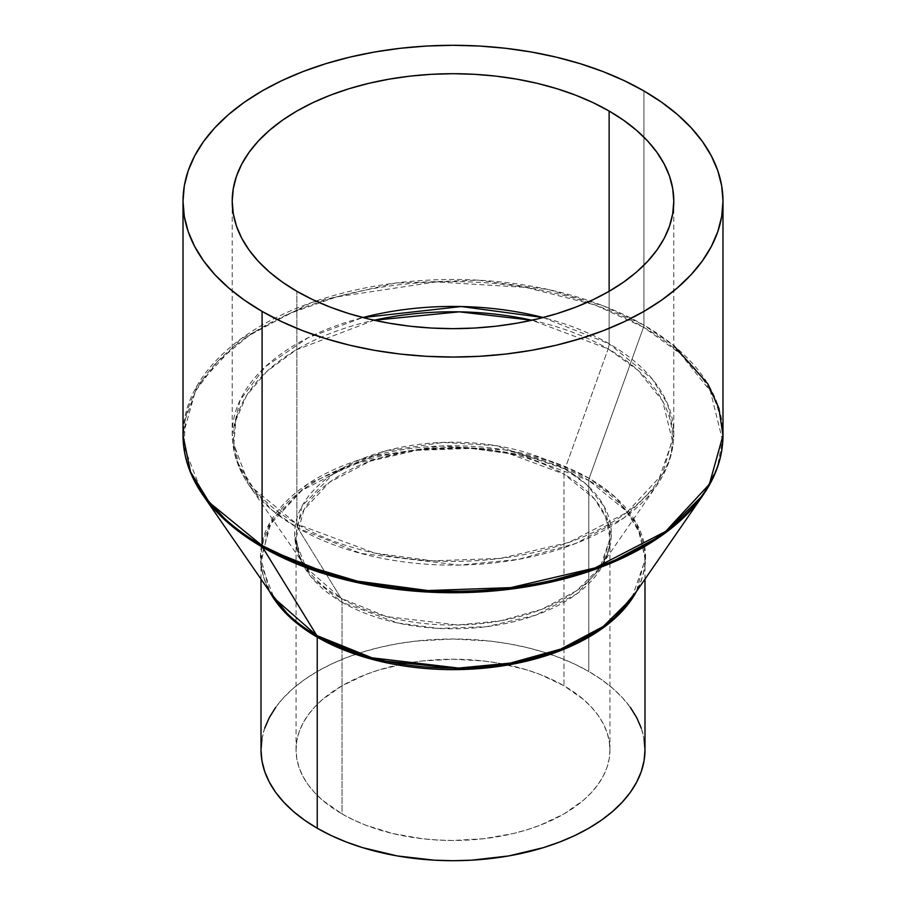 <?xml version="1.0" encoding="UTF-8"?>
<svg xmlns="http://www.w3.org/2000/svg" width="906" height="906" viewBox="0 0 906 906"><rect width="100%" height="100%" fill="white"/><g stroke="black" fill="none" stroke-linecap="round" stroke-linejoin="round"><path stroke-width="0.68" stroke-dasharray="4.53 3.4" d="M609.126 343.77A12.005 6.931 -60 0 1 608.153 348.878L531.867 320.248A219.422 126.681 180 0 1 608.153 348.878L564.959 468.991A158.324 91.404 0 0 0 365.899 457.292A158.324 91.404 0 0 0 305.945 567.507A158.324 91.404 0 0 0 341.041 598.266L297.848 528.039A12.005 6.931 -60 0 1 296.874 524.053L253.759 488.855L238.357 463.793L232.208 433.917L240.101 400.135L265.537 366.556L308.108 337.723L362.853 317.542A220.792 127.474 0 0 0 232.208 433.917A220.792 127.474 0 0 0 296.874 524.053L296.874 291.313L296.874 524.053A220.792 127.474 0 0 0 537.496 551.686A220.792 127.474 0 0 0 673.792 433.917A220.792 127.474 0 0 0 609.126 343.77A220.792 127.474 0 0 0 543.147 317.542L609.126 343.77L609.126 291.313L609.126 343.77L652.241 378.98L667.643 404.031L673.792 433.917L662.648 473.906L626.85 512.49L569.195 542.309L500.225 558.436L432.547 560.837L374.733 553.113L296.874 524.053A12.005 6.931 120 0 0 297.848 528.039A219.422 126.681 180 0 1 249.207 485.412L271.834 509.931L297.848 528.039L341.041 598.266L386.398 616.556L457.632 624.993L500.112 620.893L541.675 609.353L576.544 590.791L600.055 567.507L611.301 535.186L604.279 506.647L586.658 484.619L564.959 468.991A12.005 6.931 120 0 0 563.985 474.098L594.63 499.115L605.582 516.93L609.953 538.175L602.026 566.601L576.59 594.03L535.605 615.231L486.567 626.692L438.459 628.402L397.36 622.909L342.015 602.252A12.005 6.931 120 0 0 341.041 598.266A12.005 6.931 -60 0 1 342.015 602.252A156.953 90.623 180 0 1 296.047 538.175A156.953 90.623 180 0 1 392.932 454.45A156.953 90.623 180 0 1 563.985 474.098L563.985 685.774A156.953 90.623 0 0 0 392.932 666.137A156.953 90.623 0 0 0 296.047 749.851A156.953 90.623 0 0 0 342.015 813.928L342.015 602.252L342.015 813.928L353.431 819.896L365.798 825.196L392.932 833.577L422.377 838.73L437.621 840.032L453 840.474L483.623 838.73L513.068 833.577L526.986 829.771L540.202 825.196L563.985 813.928L583.509 800.202L591.425 792.569L598.005 784.528L603.192 776.159L606.941 767.529L609.194 758.73L609.953 749.851L609.194 740.972L606.941 732.173L603.192 723.543L598.005 715.174L591.425 707.133L583.509 699.511L563.985 685.774L540.202 674.506L526.986 669.93L498.56 663.135L483.623 660.972L453 659.24L422.377 660.972L407.44 663.135L379.014 669.93L365.798 674.506L342.015 685.774L322.491 699.511L314.575 707.133L307.995 715.174L302.808 723.543L299.059 732.173L296.806 740.972L296.047 749.851L296.806 758.73L299.059 767.529L302.808 776.159L307.995 784.528L314.575 792.569L322.491 800.202L342.015 813.928A156.953 90.623 0 0 0 513.068 833.577A156.953 90.623 0 0 0 609.953 749.851A156.953 90.623 0 0 0 563.985 685.774L563.985 474.098A156.953 90.623 180 0 1 609.953 538.175A156.953 90.623 180 0 1 513.068 621.89A156.953 90.623 180 0 1 342.015 602.252L311.37 577.224L300.418 559.41L296.047 538.175L303.974 509.738L329.41 482.309L370.395 461.12L419.433 449.648L467.541 447.949L508.64 453.442L563.985 474.098A12.005 6.931 -60 0 1 564.959 468.991L495.786 445.616L443.079 442.4L384.495 451.211L333.125 473.906L302.049 506.046L294.982 539.353L305.945 567.507L341.041 598.266A158.324 91.404 0 0 0 600.055 567.507A158.324 91.404 0 0 0 564.959 468.991L608.153 348.878A219.422 126.681 180 0 1 656.793 485.412A219.422 126.681 180 0 1 297.848 528.039L360.701 553.396L459.421 565.095L518.289 559.41L575.899 543.407L624.223 517.688L656.793 485.412L672.388 440.622L662.648 401.075L638.232 370.543L608.153 348.878A12.005 6.931 120 0 0 609.126 343.77M374.133 320.248L296.081 349.92L266.772 371.471L246.568 395.526L235.843 420.305L233.805 444.223L249.207 485.412A219.422 126.681 180 0 1 374.133 320.248M644.993 749.851A191.993 110.849 0 0 0 588.764 671.471L588.764 480.406A191.993 110.849 180 0 1 644.993 558.787A191.993 110.849 180 0 1 636.454 591.471L644.993 558.787L639.647 532.796L626.25 511.007L588.764 480.406A4.802 2.775 -60 0 1 589.149 478.357L554.472 462.49L505.038 449.931L440.939 446.012L369.682 456.749L307.225 484.348L269.433 523.419L260.837 563.94L274.167 598.164C265.401 585.367 261.007 572.241 261.007 558.787L270.701 523.996L301.823 490.452L351.958 464.529L411.936 450.497L470.792 448.413L521.052 455.129L588.764 480.406L588.764 671.471A191.993 110.849 0 0 0 379.523 647.439A191.993 110.849 0 0 0 261.007 749.851M261.007 579.115L261.007 558.787A191.993 110.849 180 0 0 269.546 591.471L261.007 558.787A191.993 110.849 180 0 1 379.523 456.375A191.993 110.849 180 0 1 588.764 480.406A4.802 2.775 120 0 1 589.149 478.357L643.52 327.179A269.444 155.56 180 0 1 703.249 494.835L717.416 467.077L722.41 439.829L710.44 391.267L680.451 353.782L643.52 327.179A4.802 2.775 120 0 0 643.917 325.141L673.792 345.65M722.988 435.356A269.988 155.877 0 0 0 643.917 325.141A4.802 2.775 -60 0 1 643.52 327.179L589.149 478.357L615.536 497.371L636.963 524.155L645.514 558.855L631.833 598.164A192.548 111.166 0 0 0 589.149 478.357A192.548 111.166 0 0 0 347.066 464.132A192.548 111.166 0 0 0 274.167 598.164M643.917 325.141L643.917 90.951L643.917 325.141A269.988 155.877 0 0 0 349.682 291.347A269.988 155.877 0 0 0 183.012 435.356L196.647 386.454L240.407 339.263L310.917 302.808L395.254 283.091L478.017 280.147L548.708 289.603L603.679 306.013L643.917 325.141M643.52 327.179L595.004 304.971L525.82 287.406L436.114 281.925L336.409 296.93L289.558 313.51L249.003 335.56L217.361 361.732L196.115 390.237L185.368 419.184L184.088 446.941L202.751 494.835A269.444 155.56 180 0 1 304.767 307.281A269.444 155.56 180 0 1 643.52 327.179M275.617 707.439L283.68 697.597L293.363 688.266L304.586 679.534L317.236 671.471L331.2 664.166L346.33 657.688L362.491 652.093L379.523 647.439L397.27 643.781L415.548 641.131L453 639.002L490.452 641.131L508.73 643.781L526.477 647.439L543.509 652.093L559.67 657.688L574.8 664.166L588.764 671.471L601.414 679.534L612.637 688.266L622.32 697.597L630.383 707.439M641.301 728.231L644.075 738.99M261.925 738.99L264.699 728.231M296.047 749.851L296.047 538.175C295.979 547.926 299.286 557.7 305.945 567.507L249.207 485.412C238.006 469.217 232.344 452.06 232.208 433.917L232.208 201.177M609.953 749.851L609.953 538.175C610.021 547.926 606.714 557.7 600.055 567.507L656.793 485.412C667.994 469.217 673.656 452.06 673.792 433.917L673.792 201.177M644.993 579.115L644.993 558.787C644.993 572.241 640.599 585.367 631.833 598.164"/><path stroke-width="1.36" d="M531.867 320.248L459.285 311.834L374.133 320.248A219.422 126.681 180 0 1 531.867 320.248M362.853 317.542L461.324 306.534L543.147 317.542A220.792 127.474 0 0 0 362.853 317.542M317.236 828.231A191.993 110.849 0 0 0 526.477 852.263A191.993 110.849 0 0 0 644.993 749.851L644.075 760.723L641.301 771.482L636.725 782.025L630.383 792.274L622.32 802.104L612.637 811.436L601.414 820.179L588.764 828.231L574.8 835.536L559.67 842.014L543.509 847.608L508.73 855.932L471.822 860.168L453 860.7L434.178 860.168L397.27 855.932L362.491 847.608L346.33 842.014L331.2 835.536L317.236 828.231L317.236 637.167L317.236 828.231L304.586 820.179L293.363 811.436L283.68 802.104L275.617 792.274L269.275 782.025L264.699 771.482L261.925 760.723L261.007 749.851A191.993 110.849 0 0 0 317.236 828.231M636.454 591.471A191.993 110.849 180 0 1 317.236 637.167L290.917 618.198L269.546 591.471A191.993 110.849 180 0 0 317.236 637.167A4.802 2.775 120 0 0 316.851 635.57A4.802 2.775 -60 0 1 317.236 637.167L374.733 659.998L465.673 669.387L519.229 662.83L570.327 646.522L611.233 621.561L636.454 591.471M274.167 598.164L316.851 635.57A192.548 111.166 0 0 0 631.833 598.164L603.249 626.476L560.837 649.058L510.293 663.09L458.64 668.073L372.004 657.813L316.851 635.57L262.48 547.179L316.851 635.57A192.548 111.166 0 0 1 274.167 598.164L202.751 494.835L230.532 524.948L262.48 547.179L339.659 578.311L394.982 589.093L460.882 592.671L533.17 585.695L603.906 566.057L663.26 534.461L703.249 494.835A269.444 155.56 180 0 1 262.48 547.179A4.802 2.775 -60 0 1 262.083 545.582A4.802 2.775 120 0 0 262.48 547.179A269.444 155.56 180 0 1 202.751 494.835C189.682 475.877 183.103 456.058 183.012 435.356A269.988 155.877 0 0 0 262.083 545.582A269.988 155.877 0 0 0 556.318 579.376A269.988 155.877 0 0 0 722.988 435.356L709.353 484.268L665.593 531.448L595.083 567.903L510.746 587.632L427.983 590.565L357.292 581.12L302.321 564.71L262.083 545.582L262.083 311.404L262.083 545.582L209.365 502.536L190.532 471.89L183.012 435.356L183.012 201.177L184.303 216.455L188.199 231.585L194.631 246.432L203.556 260.826L214.892 274.665L228.505 287.78L244.292 300.067L262.083 311.404L281.721 321.675L303 330.792L325.73 338.651L349.682 345.197L374.62 350.35L400.327 354.065L426.533 356.307L453 357.055L479.467 356.307L505.673 354.065L531.38 350.35L556.318 345.197L580.27 338.651L603 330.792L624.279 321.675L643.917 311.404L661.708 300.067L677.495 287.78L691.108 274.665L702.444 260.826L711.369 246.432L717.801 231.585L721.697 216.455L722.988 201.177A269.988 155.877 180 0 1 556.318 345.197A269.988 155.877 180 0 1 262.083 311.404A269.988 155.877 180 0 1 183.012 201.177A269.988 155.877 180 0 1 349.682 57.169A269.988 155.877 180 0 1 643.917 90.951A269.988 155.877 180 0 1 722.988 201.177L721.697 185.9L717.801 170.77L711.369 155.934L702.444 141.529L691.108 127.701L677.495 114.575L661.708 102.287L643.917 90.951L624.279 80.679L603 71.574L580.27 63.703L556.318 57.169L531.38 52.016L505.673 48.29L479.467 46.047L453 45.3L426.533 46.047L400.327 48.29L374.62 52.016L349.682 57.169L325.73 63.703L303 71.574L281.721 80.679L262.083 90.951L244.292 102.287L228.505 114.575L214.892 127.701L203.556 141.529L194.631 155.934L188.199 170.77L184.303 185.9L183.012 201.177M673.792 345.65L707.926 384.019L718.866 408.198L722.988 435.356C722.897 456.058 716.318 475.877 703.249 494.835L631.833 598.164M296.874 291.313A220.792 127.474 180 0 1 232.208 201.177A220.792 127.474 180 0 1 368.504 83.409A220.792 127.474 180 0 1 609.126 111.042L609.126 291.313L609.126 111.042A220.792 127.474 180 0 1 673.792 201.177A220.792 127.474 180 0 1 537.496 318.946A220.792 127.474 180 0 1 296.874 291.313L282.321 282.049L269.422 272.004L258.278 261.268L249.014 249.965L241.709 238.187L236.443 226.047L233.272 213.669L232.208 201.177L233.272 188.686L236.443 176.308L241.709 164.179L249.014 152.401L258.278 141.087L269.422 130.362L282.321 120.305L296.874 111.042L312.932 102.638L330.339 95.187L348.923 88.754L368.504 83.409L388.912 79.196L409.92 76.149L431.358 74.315L453 73.703L474.642 74.315L496.08 76.149L517.088 79.196L537.496 83.409L557.077 88.754L575.661 95.187L593.068 102.638L609.126 111.042L623.679 120.305L636.578 130.362L647.722 141.087L656.986 152.401L664.291 164.179L669.557 176.308L672.728 188.686L673.792 201.177L672.728 213.669L669.557 226.047L664.291 238.187L656.986 249.965L647.722 261.268L636.578 272.004L623.679 282.049L609.126 291.313L593.068 299.716L575.661 307.168L557.077 313.601L537.496 318.946L517.088 323.159L496.08 326.205L474.642 328.04L453 328.651L431.358 328.04L409.92 326.205L388.912 323.159L368.504 318.946L348.923 313.601L330.339 307.168L312.932 299.716L296.874 291.313M630.383 707.439L636.725 717.677L641.301 728.231M644.075 738.99L644.993 749.851L644.993 579.115M261.007 579.115L261.007 749.851L261.925 738.99M264.699 728.231L269.275 717.677L275.617 707.439M722.988 435.356L722.988 201.177"/></g></svg>
